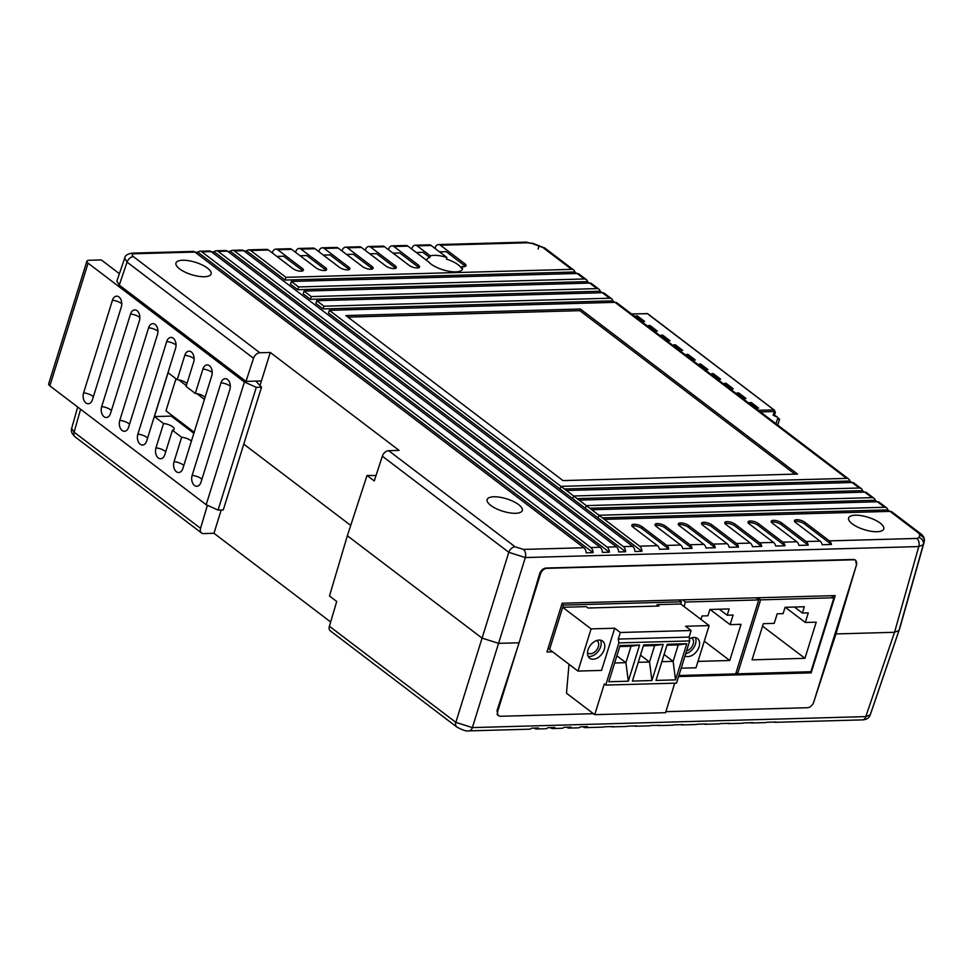 <?xml version="1.0" encoding="UTF-8"?>
<svg xmlns="http://www.w3.org/2000/svg" width="973" height="973" viewBox="0 0 973 973"><rect width="100%" height="100%" fill="white"/><g stroke="black" fill="none" stroke-linecap="round" stroke-linejoin="round"><path stroke-width="1.46" d="M678.911 675.53L735.71 673.888L758.745 599.927L755.96 597.811M697.982 661.409L729.762 660.485L741.025 624.325L730.115 624.642L733.107 615.058L727.184 615.228L729.154 608.928L709.889 609.487L707.93 615.787L702.007 615.958L700.949 619.363M684.031 606.507L685.418 602.044L758.745 599.927M719.254 609.207L727.184 615.228M710.12 609.475L730.115 624.642M704.282 641.158L729.762 660.485M685.418 602.044L682.535 599.867M737.57 673.839L810.898 671.723L833.934 597.75L760.606 599.867L737.57 673.839L736.075 672.708M805.316 622.477L808.295 612.881L802.384 613.051L804.343 606.751L785.077 607.31L783.119 613.61L777.196 613.781L774.216 623.365L763.306 623.681L752.044 659.852L804.951 658.32L816.213 622.161L805.316 622.477L785.308 607.298M794.455 607.043L802.384 613.051M762.54 626.15L804.951 658.32M760.606 599.867L757.821 597.763M833.934 597.75L831.246 595.707M548.079 648.371L549.721 648.93L563.379 605.097L681.416 601.813L678.984 599.964M563.379 605.097L561.895 603.978M656.678 606.094L657.128 604.659L658.928 606.033L588.118 608.016L586.305 606.629L562.698 607.298L549.55 649.478L577.962 671.078L601.569 670.409L614.705 628.23L620.312 632.486L691.134 630.516L685.527 626.247L709.135 625.59L680.735 604.002L681.416 601.813M685.016 655.924A10.727 7.2 127.2 0 0 687.96 656.593A10.727 7.2 127.2 0 0 698.103 649.137A10.727 7.2 127.2 0 0 697.446 638.47A10.727 7.2 127.2 0 0 693.931 637.424A10.727 7.2 127.2 0 0 689.37 638.872M685.71 653.686A10.727 7.2 127.2 0 0 694.077 647.118A10.727 7.2 127.2 0 0 695.306 637.522M593.165 659.244A10.727 7.2 127.2 0 0 603.296 651.788A10.727 7.2 127.2 0 0 602.64 641.11A10.727 7.2 127.2 0 0 599.137 640.064A10.727 7.2 127.2 0 0 588.993 647.519A10.727 7.2 127.2 0 0 589.65 658.198A10.727 7.2 127.2 0 0 593.165 659.244M588.179 656.386A10.727 7.2 127.2 0 0 589.541 656.495A10.727 7.2 127.2 0 0 598.809 650.499A10.727 7.2 127.2 0 0 600.499 640.173M596.729 640.514A7.662 5.145 -52.8 0 1 597.167 640.806A7.662 5.145 -52.8 0 1 597.641 648.432A7.662 5.145 -52.8 0 1 590.392 653.759A7.662 5.145 -52.8 0 1 587.887 653.005A7.662 5.145 -52.8 0 1 587.497 652.664M691.523 637.874A7.662 5.145 -52.8 0 1 691.973 638.154A7.662 5.145 -52.8 0 1 692.812 645.002A7.662 5.145 -52.8 0 1 686.585 650.888M620.312 632.486L618.269 639.066L618.864 642.898L605.729 685.089L604.282 683.995L594.722 714.669L566.493 693.214L568.998 664.255M618.269 639.066L689.091 637.084L689.687 640.927L676.539 683.119L605.729 685.089M691.134 630.516L689.091 637.084M680.735 604.002L657.128 604.659M562.698 607.298L591.098 628.886L614.705 628.23M618.864 642.898L689.687 640.927M656.009 680.431L667.271 644.272L686.792 643.725L675.53 679.884L656.009 680.431M651.922 680.541L632.401 681.088L643.664 644.929L663.185 644.381L651.922 680.541L649.526 662.005L638.239 662.321M628.315 681.197L639.577 645.038L620.056 645.586L608.794 681.745L628.315 681.197L625.919 662.662L631.039 646.23L619.752 646.546M594.722 714.669L665.544 712.698L674.739 683.168M675.53 679.884L673.134 661.348L661.847 661.664M686.792 643.725L678.254 644.917L673.134 661.348L664.085 654.476M666.967 645.221L678.254 644.917M663.185 644.381L654.647 645.573L649.526 662.005L640.489 655.133M643.36 645.89L654.647 645.573M614.632 662.978L625.919 662.662L616.882 655.79M639.577 645.038L631.039 646.23M681.197 668.196L695.999 667.782L709.135 625.59M577.962 671.078L591.098 628.886M758.295 410.302L773.924 409.876A1.228 0.803 88.4 0 1 774.301 411.518L760.387 411.907M773.924 409.876L647.276 313.598A1.228 0.803 -91.6 0 0 646.522 313.622M655.486 331.197L656.264 330.552L657.334 331.148L655.486 331.197L648.249 325.7L649.575 325.469M668.159 340.818L668.938 340.185L669.996 340.769L668.159 340.818L660.91 335.32L662.236 335.089M680.82 350.45L681.599 349.806L682.657 350.402L680.82 350.45L673.584 344.953L674.897 344.722M693.481 360.071L694.26 359.438L695.33 360.022L693.481 360.071L686.245 354.573L687.57 354.342M706.143 369.704L706.921 369.059L707.991 369.655L706.143 369.704L698.906 364.206L700.232 363.975M718.816 379.324L719.594 378.692L720.652 379.275L718.816 379.324L711.579 373.827L712.893 373.596M731.477 388.957L732.255 388.312L733.326 388.908L731.477 388.957L724.24 383.459L725.566 383.228M744.138 398.577L744.917 397.945L745.987 398.529L744.138 398.577L736.902 393.08L738.227 392.849M756.812 408.21L757.59 407.565L758.648 408.161L756.812 408.21L749.575 402.713L750.888 402.481M642.825 321.564L643.603 320.932L644.673 321.516L642.825 321.564L635.588 316.067L636.901 315.836M643.603 320.932L644.673 321.516M776.101 416.201A1.228 0.827 127.2 0 0 775.907 416.055L773.608 414.985M777.427 419.241L779.58 419.181L777.743 425.092M757.59 407.565L758.648 408.161M774.362 415.325L775.286 412.856A1.228 0.827 127.2 0 0 774.703 411.786M777.804 417.818L779.58 419.181M744.917 397.945L745.987 398.529M732.255 388.312L733.326 388.908M719.594 378.692L720.652 379.275M706.921 369.059L707.991 369.655M694.26 359.438L695.33 360.022M681.599 349.806L682.657 350.402M668.938 340.185L669.996 340.769M656.264 330.552L657.334 331.148M776.016 423.778L777.743 418.232A1.228 0.827 127.2 0 0 777.451 417.222L773.146 415.228L774.301 411.518A1.228 0.876 151.2 0 0 774.654 410.375L773.511 415.325M388.47 249.684L388.641 249.149A6.13 4.001 88.4 0 1 392.058 245.865L405.996 245.476A6.13 4.001 -91.6 0 1 407.882 246.12L428.606 261.871A18.402 6.483 17.3 0 0 430.917 264.011A18.402 6.483 17.3 0 0 449.672 271.406A18.402 6.483 17.3 0 0 462.43 269.083A18.402 6.483 17.3 0 0 461.956 266.529A6.13 2.165 -162.7 0 0 466.031 265.726A6.13 2.165 -162.7 0 0 464.826 263.768L440.404 245.22A6.13 4.001 88.4 0 0 438.531 244.564A6.13 4.001 88.4 0 0 435.113 247.847L434.943 248.383M426.685 260.411A18.402 6.483 -162.7 0 1 426.782 259.791A18.402 6.483 -162.7 0 1 429.811 257.504L430.321 255.863L417.174 245.865A6.13 4.001 88.4 0 0 415.301 245.22A6.13 4.001 88.4 0 0 411.883 248.504L411.701 249.027M461.956 266.529L461.445 268.171A18.402 6.483 -162.7 0 0 458.295 264.875A18.402 6.483 -162.7 0 0 446.364 259.098L446.875 257.456A18.402 6.483 17.3 0 0 430.321 255.863M852.263 523.851A18.402 6.483 -162.7 0 1 848.638 517.989A18.402 6.483 -162.7 0 1 861.385 515.666A18.402 6.483 -162.7 0 1 880.139 523.073A18.402 6.483 -162.7 0 1 883.764 528.935A18.402 6.483 -162.7 0 1 871.017 531.258A18.402 6.483 -162.7 0 1 852.263 523.851M179.591 268.889A18.402 6.483 -162.7 0 1 175.967 263.026A18.402 6.483 -162.7 0 1 188.713 260.703A18.402 6.483 -162.7 0 1 207.468 268.11A18.402 6.483 -162.7 0 1 211.092 273.972A18.402 6.483 -162.7 0 1 198.346 276.283A18.402 6.483 -162.7 0 1 179.591 268.889M490.781 505.425A18.402 6.483 -162.7 0 1 487.157 499.563A18.402 6.483 -162.7 0 1 499.903 497.239A18.402 6.483 -162.7 0 1 518.67 504.646A18.402 6.483 -162.7 0 1 522.282 510.509A18.402 6.483 -162.7 0 1 509.536 512.832A18.402 6.483 -162.7 0 1 490.781 505.425M899.879 627.913L898.979 630.504L894.528 632.292L835.953 633.934L856.495 564.851L855.51 560.047L853.491 559.451L545.95 568.037C543.043 568.463 540.952 570.348 539.662 573.693L519.12 642.776L498.565 643.348L482.036 638.106L347.361 535.746L329.482 595.987L336.719 601.484L329.385 626.235L455.838 722.355L508.794 552.311L382.34 456.191L374.264 480.954L367.028 475.456L347.361 535.746L482.036 638.106L498.565 643.348L472.367 727.597L865.8 716.602L870.239 714.851L899.806 628.169L871.09 712.467A6.13 5.741 19.6 0 1 871.042 712.613M243.773 444.126L350.73 525.42L243.773 444.126M665.86 711.664L807.383 707.724A6.13 4.111 127.2 0 0 813.732 702.105L835.953 633.934L835.162 633.326L835.953 633.934L894.528 632.292L898.979 630.504L899.405 629.312M365.228 250.329L365.41 249.793A6.13 4.001 88.4 0 1 368.828 246.51L382.766 246.12A6.13 4.001 -91.6 0 1 384.639 246.777L409.061 265.325A6.13 2.165 -162.7 0 0 415.313 267.794A6.13 2.165 -162.7 0 0 419.558 267.028A6.13 2.165 -162.7 0 0 418.354 265.07L393.931 246.51A6.13 4.001 88.4 0 0 392.058 245.865M341.997 250.973L342.168 250.45A6.13 4.001 88.4 0 1 345.585 247.166L359.536 246.777A6.13 4.001 -91.6 0 1 361.409 247.422L385.819 265.982A6.13 2.165 -162.7 0 0 392.07 268.451A6.13 2.165 -162.7 0 0 396.327 267.672A6.13 2.165 -162.7 0 0 395.111 265.714L370.701 247.166A6.13 4.001 88.4 0 0 368.828 246.51M318.767 251.63L318.937 251.095A6.13 4.001 88.4 0 1 322.355 247.811L336.293 247.422A6.13 4.001 -91.6 0 1 338.178 248.066L362.588 266.626A6.13 2.165 -162.7 0 0 368.84 269.095A6.13 2.165 -162.7 0 0 373.085 268.317A6.13 2.165 -162.7 0 0 371.881 266.371L347.47 247.811A6.13 4.001 88.4 0 0 345.585 247.166M295.524 252.275L295.707 251.739A6.13 4.001 88.4 0 1 299.125 248.456L313.063 248.066A6.13 4.001 -91.6 0 1 314.936 248.723L339.346 267.271A6.13 2.165 -162.7 0 0 345.61 269.74A6.13 2.165 -162.7 0 0 349.854 268.974A6.13 2.165 -162.7 0 0 348.65 267.016L324.228 248.456A6.13 4.001 88.4 0 0 322.355 247.811M272.294 252.919L272.464 252.396A6.13 4.001 88.4 0 1 275.882 249.112L289.82 248.723A6.13 4.001 -91.6 0 1 291.705 249.368L316.116 267.928A6.13 2.165 -162.7 0 0 322.367 270.397A6.13 2.165 -162.7 0 0 326.612 269.618A6.13 2.165 -162.7 0 0 325.408 267.66L300.998 249.112A6.13 4.001 88.4 0 0 299.125 248.456M268.463 250.012L250.669 250.511A6.13 4.001 -91.6 0 0 248.796 249.866L266.59 249.368A6.13 4.001 -91.6 0 1 268.463 250.012L292.885 268.572A6.13 2.165 -162.7 0 0 299.137 271.041A6.13 2.165 -162.7 0 0 303.381 270.263A6.13 2.165 -162.7 0 0 302.177 268.317L277.755 249.757A6.13 4.001 88.4 0 0 275.882 249.112M250.669 250.511L285.94 277.317L571.625 269.351L542.97 247.568L532.207 243.493L527.853 242.776L440.404 245.22M795.671 522.574A6.13 2.165 -162.7 0 1 794.467 520.628A6.13 2.165 -162.7 0 1 798.711 519.85A6.13 2.165 -162.7 0 1 804.963 522.319L829.373 540.879L916.821 538.434L919.047 537.534L919.899 535.15L918.707 533.168L890.052 511.384L604.379 519.363L598.942 515.24L884.627 507.261L877.391 501.764L591.706 509.743L586.281 505.607L871.966 497.641L864.729 492.131L579.044 500.11L573.62 495.987L859.293 488.008L852.056 482.511L566.383 490.489L560.947 486.354L846.632 478.388L615.045 302.348L329.361 310.326L639.638 546.169L657.432 545.671L633.022 527.123A6.13 2.165 -162.7 0 1 631.818 525.165A6.13 2.165 -162.7 0 1 636.062 524.398A6.13 2.165 -162.7 0 1 642.314 526.855L666.736 545.415L680.674 545.026L656.264 526.466A6.13 2.165 -162.7 0 1 655.048 524.52A6.13 2.165 -162.7 0 1 659.305 523.742A6.13 2.165 -162.7 0 1 665.556 526.211L689.966 544.771L703.905 544.381L679.495 525.821A6.13 2.165 -162.7 0 1 678.29 523.863A6.13 2.165 -162.7 0 1 682.535 523.097A6.13 2.165 -162.7 0 1 688.787 525.566L713.197 544.114L727.147 543.725L702.725 525.177A6.13 2.165 -162.7 0 1 701.521 523.219A6.13 2.165 -162.7 0 1 705.766 522.452A6.13 2.165 -162.7 0 1 712.017 524.909L736.439 543.469L750.378 543.08L725.967 524.52A6.13 2.165 -162.7 0 1 724.751 522.574A6.13 2.165 -162.7 0 1 729.008 521.796A6.13 2.165 -162.7 0 1 735.26 524.265L759.67 542.825L773.608 542.435L749.198 523.875A6.13 2.165 -162.7 0 1 747.994 521.917A6.13 2.165 -162.7 0 1 752.238 521.151A6.13 2.165 -162.7 0 1 758.49 523.62L782.912 542.168L796.851 541.779L772.44 523.231A6.13 2.165 -162.7 0 1 771.224 521.273A6.13 2.165 -162.7 0 1 775.481 520.506A6.13 2.165 -162.7 0 1 781.733 522.963L806.143 541.523L820.081 541.134L795.671 522.574M580.382 309.025L345.889 315.568L563.002 480.601L797.495 474.058L580.382 309.025L579.872 310.667L347.957 317.137M415.301 245.22L429.239 244.831A6.13 4.001 -91.6 0 1 431.112 245.476L446.875 257.456M200 251.229L209.292 250.961A6.13 4.001 -91.6 0 1 211.177 251.618L201.885 251.873A6.13 4.001 -91.6 0 0 200 251.229A6.13 4.001 -91.6 0 0 197.896 252.238L593.129 552.652L586.16 552.846A6.13 4.001 -91.6 0 0 583.873 547.726L194.904 252.068A6.13 4.001 -91.6 0 0 193.031 251.423L132.535 253.114A6.13 4.001 88.4 0 1 134.42 253.758C131.842 254.014 131.501 254.975 133.386 256.641L259.84 352.761A6.13 4.111 127.2 0 0 253.515 358.271L127.062 262.151L124.678 258.173L116.857 281.124L119.253 285.065L245.987 381.392L253.515 358.271M197.896 252.238L195.22 252.311M216.261 250.766L225.566 250.511A6.13 4.001 -91.6 0 1 227.439 251.168L218.147 251.423A6.13 4.001 -91.6 0 0 216.261 250.766A6.13 4.001 -91.6 0 0 214.157 251.776L211.482 251.849M232.535 250.316L241.827 250.061A6.13 4.001 -91.6 0 1 243.7 250.706L234.408 250.973A6.13 4.001 -91.6 0 0 232.535 250.316A6.13 4.001 -91.6 0 0 230.419 251.326L227.755 251.399M248.796 249.866A6.13 4.001 -91.6 0 0 246.692 250.876L244.016 250.949M259.998 385.49L270.287 352.469L259.84 352.761M270.287 352.469L399.1 450.39L388.665 450.681L515.118 546.802L523.389 549.417L583.873 547.726M201.885 251.873L590.842 547.531L600.146 547.276L211.177 251.618M218.147 251.423L607.116 547.081L616.408 546.826L227.439 251.168M577.05 273.474L291.365 281.452L298.602 286.95L584.287 278.971L577.05 273.474A6.13 4.111 -52.8 0 1 579.057 274.07L586.293 279.567A6.13 4.111 127.2 0 0 584.287 278.971M589.723 283.094L304.038 291.073L311.275 296.57L596.96 288.604L589.723 283.094A6.13 4.111 -52.8 0 1 591.718 283.69L598.954 289.2A6.13 4.111 127.2 0 0 596.96 288.604M602.384 292.727L316.699 300.706L323.936 306.203L609.621 298.224L602.384 292.727A6.13 4.111 -52.8 0 1 604.391 293.323L611.628 298.82A6.13 4.111 127.2 0 0 609.621 298.224M234.408 250.973L623.377 546.631L632.669 546.364L243.7 250.706M367.028 475.456L376.04 475.517M382.34 456.191A6.13 4.111 -52.8 0 1 388.665 450.681M261.409 380.954L245.987 381.392M924.155 542.07L923.231 544.734L918.767 546.571L525.323 557.553L508.794 552.311A6.13 4.111 -52.8 0 1 515.118 546.802M890.052 511.384A6.13 4.111 -52.8 0 1 892.059 511.993L920.713 533.763C923.912 536.196 925.043 539.03 924.107 542.253L899.855 628.023M576.782 273.474L574.8 271.978A6.13 4.111 127.2 0 0 573.632 269.947A6.13 4.111 127.2 0 0 571.625 269.351M589.443 283.107L587.461 281.598A6.13 4.111 127.2 0 0 586.293 279.567M602.105 292.739L600.122 291.231A6.13 4.111 127.2 0 0 598.954 289.2M614.778 302.36L612.795 300.852A6.13 4.111 127.2 0 0 611.628 298.82M615.045 302.348A6.13 4.111 -52.8 0 1 617.052 302.944L848.638 478.984A6.13 4.111 127.2 0 0 846.632 478.388M851.789 482.523L849.806 481.015A6.13 4.111 127.2 0 0 848.638 478.984M852.056 482.511A6.13 4.111 -52.8 0 1 854.063 483.107L861.3 488.604A6.13 4.111 127.2 0 0 859.293 488.008M864.45 492.143L862.467 490.635A6.13 4.111 127.2 0 0 861.3 488.604M864.729 492.131A6.13 4.111 -52.8 0 1 866.724 492.727L873.961 498.237A6.13 4.111 127.2 0 0 871.966 497.641M877.111 501.776L875.128 500.268A6.13 4.111 127.2 0 0 873.961 498.237M877.391 501.764A6.13 4.111 -52.8 0 1 879.397 502.36L886.634 507.857A6.13 4.111 127.2 0 0 884.627 507.261M889.784 511.397L887.802 509.888A6.13 4.111 127.2 0 0 886.634 507.857M820.081 541.134A6.13 4.001 88.4 0 1 822.161 544.746L831.453 544.479A6.13 4.001 -91.6 0 0 829.373 540.879M796.851 541.779A6.13 4.001 88.4 0 1 798.918 545.391L808.21 545.135A6.13 4.001 -91.6 0 0 806.143 541.523M773.608 542.435A6.13 4.001 88.4 0 1 775.688 546.035L784.98 545.78A6.13 4.001 -91.6 0 0 782.912 542.168M750.378 543.08A6.13 4.001 88.4 0 1 752.445 546.692L761.75 546.425A6.13 4.001 -91.6 0 0 759.67 542.825M727.147 543.725A6.13 4.001 88.4 0 1 729.215 547.337L738.507 547.081A6.13 4.001 -91.6 0 0 736.439 543.469M703.905 544.381A6.13 4.001 88.4 0 1 705.984 547.981L715.277 547.726A6.13 4.001 -91.6 0 0 713.197 544.114M680.674 545.026A6.13 4.001 88.4 0 1 682.742 548.638L692.034 548.371A6.13 4.001 -91.6 0 0 689.966 544.771M657.432 545.671A6.13 4.001 88.4 0 1 659.512 549.283L668.804 549.027A6.13 4.001 -91.6 0 0 666.736 545.415M632.669 546.364A6.13 4.001 -91.6 0 1 634.955 551.484L641.925 551.29A6.13 4.001 -91.6 0 0 639.638 546.169M616.408 546.826A6.13 4.001 -91.6 0 1 618.682 551.946L625.651 551.752A6.13 4.001 -91.6 0 0 623.377 546.631M600.146 547.276A6.13 4.001 -91.6 0 1 602.421 552.396L609.39 552.202A6.13 4.001 -91.6 0 0 607.116 547.081M593.129 552.652A6.13 4.001 -91.6 0 0 590.842 547.531M285.94 277.317L285.089 280.066L574.8 271.978M587.461 281.598L297.75 289.686L290.513 284.189L291.365 281.452M246.692 250.876L285.089 280.066M329.361 310.326L328.509 313.063L641.925 551.29M612.795 300.852L323.085 308.94L315.848 303.442L316.699 300.706M600.122 291.231L310.423 299.319L303.187 293.81L304.038 291.073M311.275 296.57L310.423 299.319M323.936 306.203L323.085 308.94M298.602 286.95L297.75 289.686M230.419 251.326L625.651 551.752M214.157 251.776L609.39 552.202M302.177 268.317L301.666 269.959L283.569 256.203L276.855 256.398M325.408 267.66L324.897 269.314L306.799 255.558L300.085 255.741M348.65 267.016L348.127 268.657L330.042 254.914L323.328 255.096M371.881 266.371L371.37 268.013L353.272 254.257L346.558 254.452M395.111 265.714L394.6 267.368L376.515 253.612L369.801 253.795M418.354 265.07L417.843 266.711L399.745 252.968L393.031 253.15M429.811 257.504L422.975 252.311L416.262 252.506M464.826 263.768L464.303 265.422L446.218 251.666L439.504 251.849M794.917 474.119L579.872 310.667M560.947 486.354L560.095 489.103M849.806 481.015L564.401 488.981M573.62 495.987L572.756 498.723M862.467 490.635L577.062 498.602M586.281 505.607L585.43 508.356M875.128 500.268L589.723 508.234M598.942 515.24L598.091 517.977M887.802 509.888L602.396 517.855M464.303 265.422A6.13 2.165 -162.7 0 1 465.289 266.395M417.843 266.711A6.13 2.165 -162.7 0 1 418.816 267.697M394.6 267.368A6.13 2.165 -162.7 0 1 395.585 268.341M371.37 268.013A6.13 2.165 -162.7 0 1 372.343 268.998M348.127 268.657A6.13 2.165 -162.7 0 1 349.112 269.643M324.897 269.314A6.13 2.165 -162.7 0 1 325.882 270.287M301.666 269.959A6.13 2.165 -162.7 0 1 302.639 270.944M668.804 549.027L641.803 528.509A6.13 2.165 17.3 0 0 632.049 526.138M692.034 548.371L665.045 527.853A6.13 2.165 17.3 0 0 655.279 525.493M715.277 547.726L688.276 527.208A6.13 2.165 17.3 0 0 678.509 524.836M738.507 547.081L711.506 526.563A6.13 2.165 17.3 0 0 701.752 524.192M761.75 546.425L734.749 525.907A6.13 2.165 17.3 0 0 724.982 523.547M784.98 545.78L757.979 525.262A6.13 2.165 17.3 0 0 748.225 522.89M808.21 545.135L781.222 524.617A6.13 2.165 17.3 0 0 771.455 522.246M831.453 544.479L804.452 523.961A6.13 2.165 17.3 0 0 794.686 521.601M499.125 715.909L497.884 715.374L496.996 710.667L519.12 642.776L498.565 643.348L525.323 557.553A6.13 4.001 -91.6 0 0 523.389 549.417M583.009 726.746L583.326 726.977A6.13 4.001 -91.6 0 0 585.199 727.634A6.13 4.001 -91.6 0 0 587.315 726.624L580.346 726.819A6.13 4.001 -91.6 0 1 578.23 727.828L568.937 728.084A6.13 4.001 -91.6 0 0 571.054 727.074L564.072 727.269A6.13 4.001 -91.6 0 1 561.968 728.278L552.676 728.534A6.13 4.001 -91.6 0 0 554.78 727.524L547.811 727.719A6.13 4.001 -91.6 0 1 545.707 728.728L536.415 728.996A6.13 4.001 -91.6 0 0 538.519 727.986L531.55 728.181A6.13 4.001 -91.6 0 1 529.434 729.191L468.95 730.881A6.13 4.001 88.4 0 0 472.367 727.597L455.838 722.355A6.13 4.111 127.2 0 0 456.799 727.001L456.799 727.001C462.37 730.103 466.42 731.392 468.95 730.881M221.224 509.986L213.963 533.277L330.65 621.966M213.963 533.277L203.527 533.569A6.13 4.111 127.2 0 1 201.52 532.973L75.067 436.853C71.88 433.897 70.749 431.063 71.661 428.363L74.106 432.194L200.56 528.315A6.13 4.111 127.2 0 0 201.52 532.973M534.213 728.108L534.53 728.339A6.13 4.001 -91.6 0 0 536.415 728.996M550.487 727.646L550.791 727.889A6.13 4.001 -91.6 0 0 552.676 728.534M566.748 727.196L567.064 727.439A6.13 4.001 -91.6 0 0 568.937 728.084M456.799 727.001L330.346 630.881A6.13 4.111 -52.8 0 1 329.385 626.235M191.45 430.175L191.134 431.209L183.933 425.748A4.901 1.727 -162.7 0 1 186.05 426.065M184.262 424.714L183.933 425.748M207.407 505.255L200.56 528.315M773.705 722.075A6.13 4.001 -91.6 0 0 774.946 722.331A6.13 4.001 -91.6 0 0 776.162 722.002L766.87 722.258A6.13 4.001 88.4 0 1 765.642 722.586L751.703 722.975A6.13 4.001 -91.6 0 0 752.92 722.647L743.627 722.915A6.13 4.001 88.4 0 1 742.411 723.243L728.473 723.632A6.13 4.001 -91.6 0 0 729.689 723.304L720.397 723.559A6.13 4.001 88.4 0 1 719.181 723.888L705.23 724.277A6.13 4.001 -91.6 0 0 706.459 723.948L697.155 724.204A6.13 4.001 88.4 0 1 695.938 724.532L682 724.921A6.13 4.001 -91.6 0 0 683.216 724.593L673.924 724.861A6.13 4.001 88.4 0 1 672.708 725.189L658.77 725.578A6.13 4.001 -91.6 0 0 659.986 725.25L650.694 725.505A6.13 4.001 88.4 0 1 649.465 725.834L635.527 726.223A6.13 4.001 -91.6 0 0 636.743 725.894L627.451 726.15A6.13 4.001 88.4 0 1 626.235 726.478L612.297 726.867A6.13 4.001 -91.6 0 0 613.513 726.539L604.221 726.807A6.13 4.001 88.4 0 1 603.005 727.135L585.199 727.634M611.056 726.612A6.13 4.001 -91.6 0 0 612.297 726.867M634.299 725.967A6.13 4.001 -91.6 0 0 635.527 726.223M657.529 725.311A6.13 4.001 -91.6 0 0 658.77 725.578M680.759 724.666A6.13 4.001 -91.6 0 0 682 724.921M704.002 724.021A6.13 4.001 -91.6 0 0 705.23 724.277M727.232 723.365A6.13 4.001 -91.6 0 0 728.473 723.632M750.475 722.72A6.13 4.001 -91.6 0 0 751.703 722.975M678.582 676.551L811.166 672.854L835.223 595.598L562.139 603.224L546.948 651.983L552.64 651.825M546.412 568.025L546.85 568.341A6.13 4.111 127.2 0 0 540.489 573.961L520.494 638.179M517.648 647.3L497.835 710.935A6.13 4.111 127.2 0 0 498.772 715.678A6.13 4.111 127.2 0 0 500.767 716.274L593.433 713.695M854.318 559.524L855.462 560.387A6.13 4.111 127.2 0 1 856.398 565.131L813.732 702.105M855.462 560.387A6.13 4.111 127.2 0 0 853.455 559.791L853.029 559.463M546.85 568.341L853.455 559.791M809.718 671.759L811.166 672.854M261.506 387.205L256.288 387.351L218.061 510.083L223.279 509.937L261.506 387.205L255.899 381.112M220.98 382.815L192.143 475.408A7.504 4.901 -91.6 0 0 192.751 483.313A7.504 4.901 -91.6 0 0 197.641 486.135A7.504 4.901 -91.6 0 0 201.01 482.146L229.847 389.553A7.504 4.901 88.4 0 0 226.077 378.765A7.504 4.901 88.4 0 0 220.98 382.815A7.662 2.7 -162.7 0 1 230.066 386.05A7.662 2.7 -162.7 0 1 230.321 386.245M130.528 314.048L101.678 406.641A7.504 4.901 -91.6 0 0 102.287 414.559A7.504 4.901 -91.6 0 0 107.176 417.381A7.504 4.901 -91.6 0 0 110.545 413.379L139.382 320.786A7.504 4.901 88.4 0 0 135.612 309.998A7.504 4.901 88.4 0 0 130.528 314.048A7.662 2.7 -162.7 0 1 139.601 317.283A7.662 2.7 -162.7 0 1 139.857 317.49M148.614 327.804L119.776 420.397A7.504 4.901 -91.6 0 0 120.384 428.315A7.504 4.901 -91.6 0 0 125.274 431.136A7.504 4.901 -91.6 0 0 128.643 427.135L157.48 334.542A7.504 4.901 88.4 0 0 153.698 323.754A7.504 4.901 88.4 0 0 148.614 327.804A7.662 2.7 -162.7 0 1 157.699 331.039A7.662 2.7 -162.7 0 1 157.942 331.246M166.711 341.559L137.874 434.153A7.504 4.901 -91.6 0 0 138.47 442.058A7.504 4.901 -91.6 0 0 143.372 444.88A7.504 4.901 -91.6 0 0 146.728 440.891L175.578 348.285A7.504 4.901 88.4 0 0 171.795 337.509A7.504 4.901 88.4 0 0 166.711 341.559A7.662 2.7 -162.7 0 1 175.785 344.795A7.662 2.7 -162.7 0 1 176.04 344.989M163.549 423.523A7.662 2.7 -162.7 0 1 171.041 425.748A7.662 2.7 -162.7 0 1 174.143 429.202A7.662 2.7 -162.7 0 1 172.416 430.261L164.826 454.634A7.504 4.901 -91.6 0 1 161.457 458.636A7.504 4.901 -91.6 0 1 156.568 455.814A7.504 4.901 -91.6 0 1 155.96 447.896L163.549 423.523L154.415 416.578L168.074 372.744L177.208 379.689L184.797 355.303A7.504 4.901 88.4 0 1 189.881 351.265A7.504 4.901 88.4 0 1 193.663 362.041L186.074 386.427L195.305 393.445L202.895 369.059A7.504 4.901 88.4 0 1 207.979 365.009A7.504 4.901 88.4 0 1 211.761 375.797L182.912 468.39A7.504 4.901 -91.6 0 1 179.555 472.392A7.504 4.901 -91.6 0 1 174.654 469.57A7.504 4.901 -91.6 0 1 174.058 461.652A7.662 2.7 -162.7 0 1 183.131 464.887A7.662 2.7 -162.7 0 1 183.824 465.483M172.416 430.261L181.647 437.266L174.058 461.652M218.061 510.083L206.179 504.707L244.405 381.975L88.081 263.16A6.13 2.165 -162.7 0 1 86.877 261.202A6.13 2.165 -162.7 0 1 89.115 260.278L101.301 259.937L119.387 273.693M206.179 504.707L49.854 385.88A6.13 2.165 -162.7 0 1 48.65 383.934L86.877 261.202M112.43 300.292L83.593 392.885A7.504 4.901 -91.6 0 0 84.201 400.803A7.504 4.901 -91.6 0 0 89.09 403.625A7.504 4.901 -91.6 0 0 92.459 399.623L121.297 307.03A7.504 4.901 88.4 0 0 117.514 296.254A7.504 4.901 88.4 0 0 112.43 300.292A7.662 2.7 -162.7 0 1 121.503 303.54A7.662 2.7 -162.7 0 1 121.759 303.734M256.288 387.351L244.405 381.975M181.647 437.266A7.662 2.7 -162.7 0 1 191.499 441.195M171.576 415.07L171.248 416.103L193.943 433.35M154.415 416.578L171.248 416.103M175.979 378.752L165.982 410.825L194.272 432.316M204.415 399.368L196.887 393.651M186.317 385.624L178.789 379.896M177.208 379.689A7.662 2.7 -162.7 0 1 186.974 383.52M195.305 393.445A7.662 2.7 -162.7 0 1 205.072 397.276M774.472 410.168A1.228 0.876 151.2 0 1 774.654 410.375L647.677 313.72L631.465 313.902M647.276 313.598L631.647 314.036M775.907 416.055L777.451 417.222M407.882 246.12L393.931 246.51M384.639 246.777L370.701 247.166M361.409 247.422L347.47 247.811M338.178 248.066L324.228 248.456M314.936 248.723L300.998 249.112M291.705 249.368L277.755 249.757M431.112 245.476L417.174 245.865M438.531 244.564L525.979 242.119A6.13 4.001 88.4 0 1 527.853 242.776M194.904 252.068L134.42 253.758M774.946 722.331L862.382 719.886A6.13 4.001 88.4 0 0 865.8 716.602L894.528 632.292L918.767 546.571A6.13 4.001 -91.6 0 0 916.821 538.434M133.386 256.641A6.13 4.111 -52.8 0 0 127.062 262.151L119.253 285.065M899.83 628.12L924.082 542.35A6.13 5.741 -160.3 0 0 919.899 535.15M919.047 537.534A6.13 5.741 -160.3 0 1 923.231 544.734L898.979 630.504L870.239 714.851A6.13 5.741 19.6 0 1 870.215 714.924L871.103 712.443M525.979 242.119L532.207 243.493M538.118 248.966L539.054 245.658M532.353 243.128L544.977 248.164A6.13 4.111 127.2 0 0 542.97 247.568M920.713 533.763A6.13 4.111 127.2 0 0 918.707 533.168M642.314 526.855L641.803 528.509M665.556 526.211L665.045 527.853M688.787 525.566L688.276 527.208M712.017 524.909L711.506 526.563M735.26 524.265L734.749 525.907M758.49 523.62L757.979 525.262M781.733 522.963L781.222 524.617M804.963 522.319L804.452 523.961M80.589 409.244L74.106 432.194A6.13 4.111 127.2 0 0 75.067 436.853M497.094 710.375L497.835 710.935M540.489 573.961L539.76 573.401M88.081 263.16L49.854 385.88M155.96 447.896A7.662 2.7 -162.7 0 1 165.045 451.144A7.662 2.7 -162.7 0 1 165.726 451.727M119.776 420.397A7.662 2.7 -162.7 0 1 128.85 423.632A7.662 2.7 -162.7 0 1 129.543 424.228M101.678 406.641A7.662 2.7 -162.7 0 1 110.764 409.876A7.662 2.7 -162.7 0 1 111.457 410.472M137.874 434.153A7.662 2.7 -162.7 0 1 146.947 437.388A7.662 2.7 -162.7 0 1 147.641 437.984M184.797 355.303A7.662 2.7 -162.7 0 1 193.882 358.551A7.662 2.7 -162.7 0 1 194.138 358.745M202.895 369.059A7.662 2.7 -162.7 0 1 211.968 372.294A7.662 2.7 -162.7 0 1 212.223 372.501M192.143 475.408A7.662 2.7 -162.7 0 1 201.229 478.643A7.662 2.7 -162.7 0 1 201.91 479.239M83.593 392.885A7.662 2.7 -162.7 0 1 92.666 396.133A7.662 2.7 -162.7 0 1 93.359 396.716M644.333 321.199L637.376 315.921M758.32 407.845L751.363 402.554M745.659 398.225L738.702 392.934M732.985 388.592L726.028 383.301M720.324 378.971L713.367 373.681M707.663 369.339L700.706 364.048M694.99 359.718L688.033 354.427M682.328 350.085L675.371 344.795M669.667 340.465L662.71 335.174M656.994 330.832L650.037 325.541M777.549 417.283L776.016 416.116M132.535 253.114C127.609 253.819 124.994 255.51 124.678 258.173M544.977 248.164L573.632 269.947M77.694 407.042L71.661 428.363M862.382 719.886C866.469 719.74 869.071 718.086 870.215 714.924M497.069 714.389L498.772 715.678"/></g></svg>
